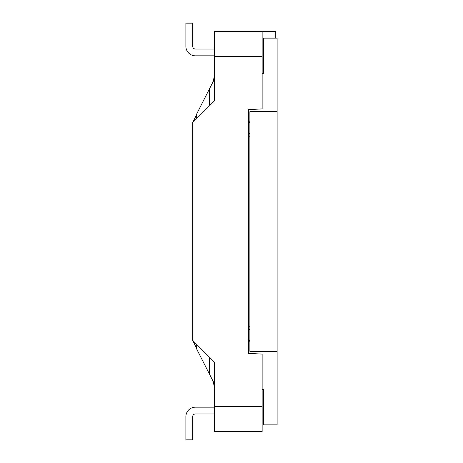 <?xml version="1.0" encoding="UTF-8"?>
<svg xmlns="http://www.w3.org/2000/svg" width="463" height="463" viewBox="0 0 463 463"><rect width="100%" height="100%" fill="white"/><g stroke="black" fill="none" stroke-linecap="round" stroke-linejoin="round"><path stroke-width="0.69" d="M263.499 389.464L262.139 389.464L263.499 389.464L263.499 424.872L277.117 424.872L277.117 38.128L263.499 38.128L263.499 73.536L262.139 73.536L263.499 73.536M249.881 121.196L248.521 121.196L249.881 121.196M209.768 357.465L209.357 357.465L209.357 373.919L197.03 349.721A5.446 5.446 0 0 1 197.047 344.744M197.047 118.256A5.446 5.446 0 0 1 197.03 113.279L214.479 79.034M213.466 81.025L214.479 81.025M209.357 89.081L209.357 105.535L209.768 105.535M214.479 383.966L197.03 349.721M249.881 340.386L248.521 340.386L248.521 341.804L249.881 341.804M214.479 381.975L213.466 381.975M277.117 351.336L249.881 351.336L249.881 111.664L277.117 111.664M214.479 49.026L195.415 49.026A2.726 2.726 0 0 1 192.689 46.3L192.689 23.15L185.883 23.15L185.883 46.3A9.532 9.532 0 0 0 195.415 55.832L214.479 55.832M195.415 49.026A2.726 2.726 0 0 1 192.689 46.3A2.726 2.726 0 0 0 195.415 49.026A2.726 2.726 0 0 1 192.689 46.3A2.726 2.726 0 0 0 195.415 49.026A2.726 2.726 0 0 1 192.689 46.3M185.883 23.15L185.883 46.3M185.883 416.7L185.883 439.85L185.883 416.7A9.532 9.532 0 0 1 195.415 407.168L214.479 407.168M214.479 413.974L195.415 413.974A2.726 2.726 0 0 0 192.689 416.7L192.689 439.85L185.883 439.85M214.479 56.515L262.139 56.515L262.139 108.909L248.521 109.621L248.521 353.379L262.139 354.091L262.139 431.678L214.479 431.678L214.479 362.176L192.689 340.386L192.689 122.614L214.479 100.824L214.479 31.322L275.757 31.322L275.757 38.128M195.415 413.974A2.726 2.726 0 0 0 192.689 416.7A2.726 2.726 0 0 1 195.415 413.974A2.726 2.726 0 0 0 192.689 416.7A2.726 2.726 0 0 1 195.415 413.974A2.726 2.726 0 0 0 192.689 416.7M262.139 56.515L262.139 31.322M262.139 406.485L214.479 406.485M248.521 136.232L249.881 136.232M249.881 326.768L248.521 326.768M249.881 122.614L248.521 122.614L248.521 121.196M196.497 348.06L192.689 340.386M192.689 122.614L196.497 114.94M212.019 83.867A27.236 27.236 0 0 0 214.479 72.552M212.019 379.133A27.236 27.236 0 0 1 214.479 390.448M249.881 133.506L248.521 133.506M249.881 329.494L248.521 329.494"/></g></svg>
